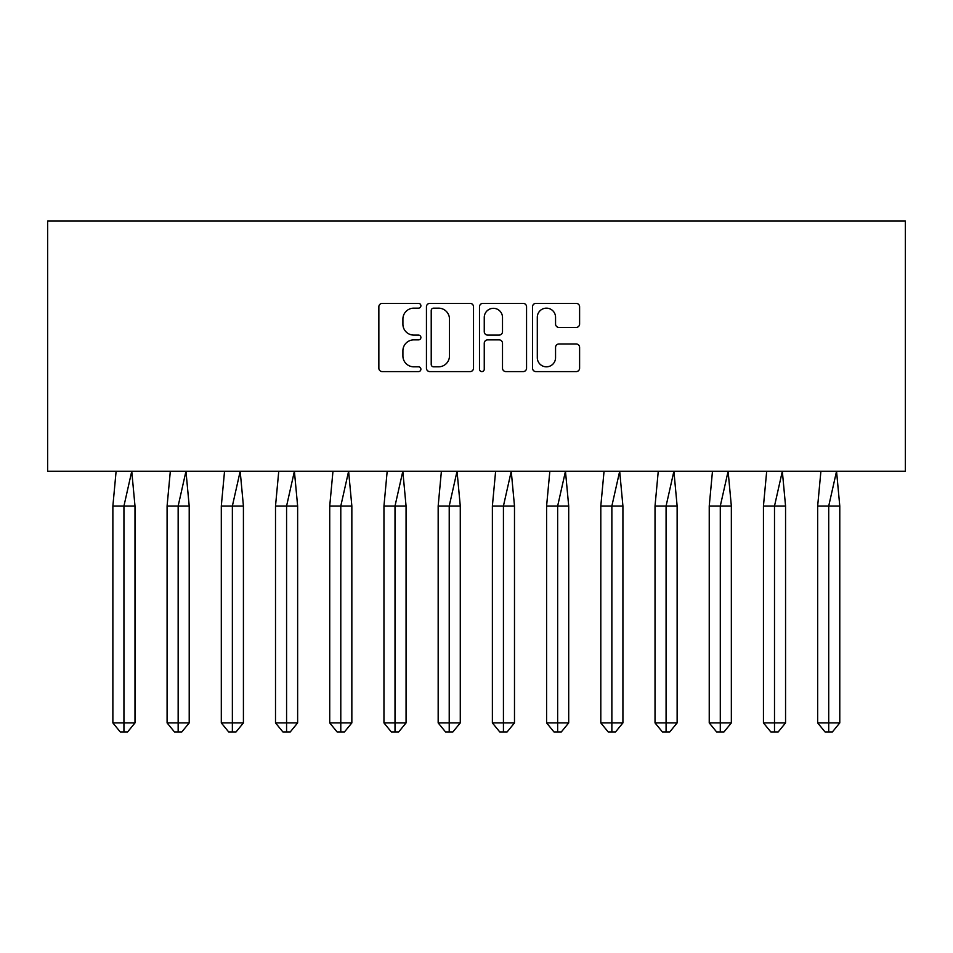 <?xml version="1.0" encoding="UTF-8"?>
<svg xmlns="http://www.w3.org/2000/svg" width="953" height="953" viewBox="0 0 953 953"><rect width="100%" height="100%" fill="white"/><g stroke="black" fill="none" stroke-linecap="round" stroke-linejoin="round"><path stroke-width="1.43" d="M420.892 305.77A2.382 2.382 0 0 0 418.51 303.376L382.26 303.376A3.407 3.407 0 0 0 378.853 306.783L378.853 368.192A3.407 3.407 0 0 0 382.26 371.599L418.51 371.599A2.382 2.382 0 0 0 420.892 369.216A2.382 2.382 0 0 0 418.51 366.822L413.816 366.822A10.912 10.912 0 0 1 402.905 355.91L402.905 350.787A10.912 10.912 0 0 1 413.816 339.876L418.51 339.876A2.382 2.382 0 0 0 420.892 337.493A2.382 2.382 0 0 0 418.51 335.099L413.816 335.099A10.912 10.912 0 0 1 402.905 324.187L402.905 319.064A10.912 10.912 0 0 1 413.816 308.153L418.51 308.153A2.382 2.382 0 0 0 420.892 305.77M576.196 327.427A3.407 3.407 0 0 0 579.603 324.02L579.603 306.783A3.407 3.407 0 0 0 576.196 303.376L535.943 303.376A3.407 3.407 0 0 0 532.524 306.783L532.524 368.192A3.407 3.407 0 0 0 535.943 371.599L576.196 371.599A3.407 3.407 0 0 0 579.603 368.192L579.603 347.38A3.407 3.407 0 0 0 576.196 343.973L558.97 343.973A3.407 3.407 0 0 0 555.551 347.38L555.551 357.697A9.125 9.125 0 0 1 546.426 366.822A9.125 9.125 0 0 1 537.301 357.697L537.301 317.278A9.125 9.125 0 0 1 546.426 308.153A9.125 9.125 0 0 1 555.551 317.278L555.551 324.02A3.407 3.407 0 0 0 558.97 327.427L576.196 327.427M47.65 471.282L905.35 471.282L905.35 221.072L47.65 221.072L47.65 471.282M473.51 306.783A3.407 3.407 0 0 0 470.103 303.376L429.851 303.376A3.407 3.407 0 0 0 426.444 306.783L426.444 368.192A3.407 3.407 0 0 0 429.851 371.599L470.103 371.599A3.407 3.407 0 0 0 473.51 368.192L473.51 306.783M482.897 303.376L523.149 303.376A3.407 3.407 0 0 1 526.556 306.783L526.556 368.192A3.407 3.407 0 0 1 523.149 371.599L505.924 371.599A3.407 3.407 0 0 1 502.505 368.192L502.505 343.283A3.407 3.407 0 0 0 499.098 339.876L487.674 339.876A3.407 3.407 0 0 0 484.255 343.283L484.255 369.216A2.382 2.382 0 0 1 481.873 371.599A2.382 2.382 0 0 1 479.49 369.216L479.49 306.783A3.407 3.407 0 0 1 482.897 303.376M433.603 308.153A2.382 2.382 0 0 0 431.221 310.535L431.221 364.439A2.382 2.382 0 0 0 433.603 366.822L438.547 366.822A10.912 10.912 0 0 0 449.471 355.91L449.471 319.064A10.912 10.912 0 0 0 438.547 308.153L433.603 308.153M502.505 317.444A9.125 9.125 0 0 0 493.38 308.319A9.125 9.125 0 0 0 484.255 317.444L484.255 331.692A3.407 3.407 0 0 0 487.674 335.099L499.098 335.099A3.407 3.407 0 0 0 502.505 331.692L502.505 317.444M134.992 506.043L134.992 722.91L123.938 722.91L123.938 731.928L120.245 731.928L112.871 722.91L112.871 506.043L123.938 506.043L131.752 471.282L116.111 471.282L112.871 506.043L112.871 722.91L123.938 722.91L123.938 506.043L134.992 506.043L131.752 471.282M134.992 722.91L127.619 731.928L125.403 731.928M127.619 731.928L123.938 731.928M189.206 506.043L189.206 722.91L178.151 722.91L178.151 731.928L174.459 731.928L167.085 722.91L167.085 506.043L178.151 506.043L185.966 471.282L170.325 471.282L167.085 506.043L167.085 722.91L178.151 722.91L178.151 506.043L189.206 506.043L185.966 471.282M189.206 722.91L181.832 731.928L179.617 731.928M243.42 506.043L243.42 722.91L232.365 722.91L232.365 731.928L228.672 731.928L221.299 722.91L221.299 506.043L232.365 506.043L240.18 471.282L224.539 471.282L221.299 506.043L221.299 722.91L232.365 722.91L232.365 506.043L243.42 506.043L240.18 471.282M243.42 722.91L236.046 731.928L233.83 731.928M297.634 506.043L297.634 722.91L286.579 722.91L286.579 731.928L282.886 731.928L275.512 722.91L275.512 506.043L286.579 506.043L294.394 471.282L278.752 471.282L275.512 506.043L275.512 722.91L286.579 722.91L286.579 506.043L297.634 506.043L294.394 471.282M297.634 722.91L290.26 731.928L288.044 731.928M351.848 506.043L351.848 722.91L340.793 722.91L340.793 731.928L337.1 731.928L329.726 722.91L329.726 506.043L340.793 506.043L348.607 471.282L332.966 471.282L329.726 506.043L329.726 722.91L340.793 722.91L340.793 506.043L351.848 506.043L348.607 471.282M351.848 722.91L344.474 731.928L342.27 731.928M406.061 506.043L406.061 722.91L395.007 722.91L395.007 731.928L391.314 731.928L383.952 722.91L383.952 506.043L395.007 506.043L402.821 471.282L387.18 471.282L383.952 506.043L383.952 722.91L395.007 722.91L395.007 506.043L406.061 506.043L402.821 471.282M406.061 722.91L398.688 731.928L396.484 731.928M181.832 731.928L178.151 731.928M236.046 731.928L232.365 731.928M290.26 731.928L286.579 731.928M344.474 731.928L340.793 731.928M398.688 731.928L395.007 731.928M460.275 506.043L460.275 722.91L449.22 722.91L449.22 731.928L445.527 731.928L438.166 722.91L438.166 506.043L449.22 506.043L457.035 471.282L441.394 471.282L438.166 506.043L438.166 722.91L449.22 722.91L449.22 506.043L460.275 506.043L457.035 471.282M460.275 722.91L452.901 731.928L450.698 731.928M452.901 731.928L449.22 731.928M514.489 506.043L514.489 722.91L503.434 722.91L503.434 731.928L499.753 731.928L492.379 722.91L492.379 506.043L503.434 506.043L511.249 471.282L495.62 471.282L492.379 506.043L492.379 722.91L503.434 722.91L503.434 506.043L514.489 506.043L511.249 471.282M514.489 722.91L507.115 731.928L504.911 731.928M507.115 731.928L503.434 731.928M568.703 506.043L568.703 722.91L557.648 722.91L557.648 731.928L553.967 731.928L546.593 722.91L546.593 506.043L557.648 506.043L565.463 471.282L549.833 471.282L546.593 506.043L546.593 722.91L557.648 722.91L557.648 506.043L568.703 506.043L565.463 471.282M568.703 722.91L561.329 731.928L559.125 731.928M561.329 731.928L557.648 731.928M622.917 506.043L622.917 722.91L611.862 722.91L611.862 731.928L608.181 731.928L600.807 722.91L600.807 506.043L611.862 506.043L619.676 471.282L604.047 471.282L600.807 506.043L600.807 722.91L611.862 722.91L611.862 506.043L622.917 506.043L619.676 471.282M622.917 722.91L615.543 731.928L613.339 731.928M615.543 731.928L611.862 731.928M677.13 506.043L677.13 722.91L666.076 722.91L666.076 731.928L662.395 731.928L655.021 722.91L655.021 506.043L666.076 506.043L673.902 471.282L658.261 471.282L655.021 506.043L655.021 722.91L666.076 722.91L666.076 506.043L677.13 506.043L673.902 471.282M677.13 722.91L669.768 731.928L667.553 731.928M669.768 731.928L666.076 731.928M731.344 506.043L731.344 722.91L720.289 722.91L720.289 731.928L716.608 731.928L709.235 722.91L709.235 506.043L720.289 506.043L728.116 471.282L712.475 471.282L709.235 506.043L709.235 722.91L720.289 722.91L720.289 506.043L731.344 506.043L728.116 471.282M731.344 722.91L723.982 731.928L721.766 731.928M723.982 731.928L720.289 731.928M785.558 506.043L785.558 722.91L774.503 722.91L774.503 731.928L770.822 731.928L763.448 722.91L763.448 506.043L774.503 506.043L782.33 471.282L766.688 471.282L763.448 506.043L763.448 722.91L774.503 722.91L774.503 506.043L785.558 506.043L782.33 471.282M785.558 722.91L778.196 731.928L775.98 731.928M778.196 731.928L774.503 731.928M839.784 506.043L839.784 722.91L828.717 722.91L828.717 731.928L825.036 731.928L817.662 722.91L817.662 506.043L828.717 506.043L836.543 471.282L820.902 471.282L817.662 506.043L817.662 722.91L828.717 722.91L828.717 506.043L839.784 506.043L836.543 471.282M839.784 722.91L832.41 731.928L830.194 731.928M832.41 731.928L828.717 731.928"/></g></svg>
